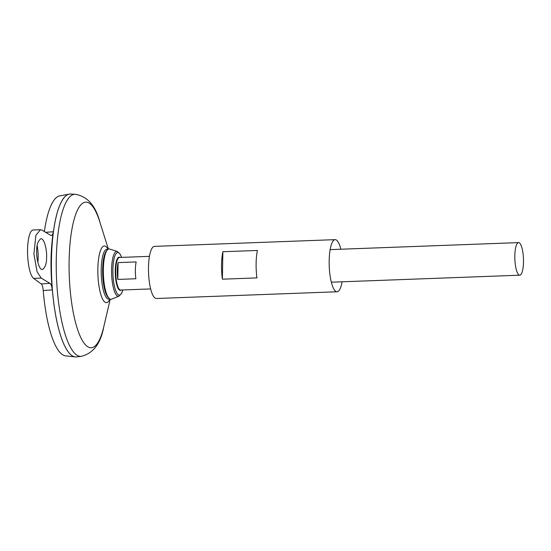 <?xml version="1.0" encoding="UTF-8"?>
<svg xmlns="http://www.w3.org/2000/svg" width="551" height="551" viewBox="0 0 551 551"><rect width="100%" height="100%" fill="white"/><g stroke="black" fill="none" stroke-linecap="round" stroke-linejoin="round"><path stroke-width="0.83" d="M76.114 356.945A81.5 21.496 -92.1 0 1 75.28 356.917A81.5 21.496 -92.1 0 1 71.678 355.409A81.5 21.496 -92.1 0 1 53.481 231.31A81.5 21.496 -92.1 0 1 69.219 194.145A81.5 21.496 -92.1 0 1 70.053 194.055M45.657 232.315L53.309 231.744C52.786 234.698 51.939 235.918 50.782 235.394L42.062 230.166L40.471 229.712L33.143 229.987A24.451 6.447 87.9 0 0 27.55 252.165A24.451 6.447 87.9 0 0 33.632 278.393L41.27 283.951L49.948 283.338L41.229 278.11L37.082 271.788L33.9 253.963L35.905 235.243L40.471 229.712M49.948 283.338C51.098 284.192 51.877 286.382 52.29 289.909C50.279 269.115 50.616 249.727 53.309 231.744M52.29 289.909L43.219 290.501C42.875 286.995 42.227 284.812 41.27 283.951M75.28 356.917L65.659 355.877A80.102 21.124 -92.1 0 1 43.219 290.501M44.355 231.537A80.102 21.124 -92.1 0 1 59.701 195.894L69.219 194.145M109.656 298.856A24.933 6.578 -92.1 0 1 107.411 298.656A24.933 6.578 -92.1 0 1 101.205 270.217A24.933 6.578 -92.1 0 1 107.817 249.486M75.267 194.283A81.1 21.386 -92.1 0 0 56.23 266.939A81.1 21.386 -92.1 0 0 76.417 354.844A81.1 21.386 -92.1 0 0 81.3 356.332L76.603 356.91A81.5 21.496 -92.1 0 1 71.699 355.409A81.5 21.496 -92.1 0 1 51.408 267.07A81.5 21.496 -92.1 0 1 70.542 194.055L75.267 194.283C87.368 196.335 95.564 205.571 99.848 221.984A72.884 19.223 -92.1 0 0 70.225 241.558A72.884 19.223 -92.1 0 0 87.23 346.386A72.884 19.223 -92.1 0 0 103.753 326.881L110.241 299.172M70.129 354.052A81.486 21.489 -92.1 0 1 51.601 276.299A81.486 21.489 -92.1 0 1 64.295 197.382M37.84 262.29A15.483 4.084 87.9 0 0 37.151 245.801M518.877 274.88A16.303 4.298 -92.1 0 1 514.82 257.393A16.303 4.298 -92.1 0 1 518.546 242.612A16.303 4.298 -92.1 0 1 523.45 258.736A16.303 4.298 -92.1 0 1 519.758 275.19A16.303 4.298 -92.1 0 1 518.877 274.88M118.093 262.593L136.166 261.925A16.303 4.298 87.9 0 0 135.87 278.758L117.804 279.433A16.303 4.298 -92.1 0 1 118.093 262.593L117.804 279.433M121.578 257.386A21.31 5.62 -92.1 0 0 113.169 264.687A21.31 5.62 -92.1 0 0 118.203 294.702A21.31 5.62 -92.1 0 0 122.79 289.964L121.557 293.407L118.954 296.169L111.605 299.159A25.194 6.646 -92.1 0 1 109.608 298.821A25.194 6.646 -92.1 0 1 109.181 298.463A25.194 6.646 -92.1 0 1 103.395 274.37A25.194 6.646 -92.1 0 1 107.369 249.92A25.194 6.646 -92.1 0 1 109.739 249.045L117.294 251.476L120.084 254.025L121.599 257.386M109.181 298.463L108.237 297.554A24.21 6.385 -92.1 0 1 102.679 274.398A24.21 6.385 -92.1 0 1 106.501 250.898L107.369 249.92M36.703 251.173C36.538 245.085 37.936 240.918 40.905 238.673C45.017 238.7 47.028 252.461 46.587 257.103C46.752 263.192 45.354 267.359 42.393 269.604C38.281 269.577 36.263 255.816 36.703 251.173M51.346 235.546L50.782 235.394M342.075 281.802A26.083 6.881 -92.1 0 1 337.074 291.775A26.083 6.881 -92.1 0 1 335.655 291.279A26.083 6.881 -92.1 0 1 329.167 263.302A26.083 6.881 -92.1 0 1 335.132 239.651A26.083 6.881 -92.1 0 1 340.862 249.224M337.074 291.775L156.381 298.497A26.083 6.881 -92.1 0 1 154.962 298.008A26.083 6.881 -92.1 0 1 148.474 270.031A26.083 6.881 -92.1 0 1 154.438 246.373L335.132 239.651M256.959 277.897L222.39 279.185A26.083 6.881 -92.1 0 1 222.866 251.738L257.434 250.45A26.083 6.881 87.9 0 0 256.959 277.897M222.39 279.185L222.866 251.738M109.904 299.014A28.356 7.48 -92.1 0 1 104.904 302.1A28.356 7.48 -92.1 0 1 98.009 264.769A28.356 7.48 -92.1 0 1 108.051 249.314M150.65 288.924L120.662 290.04A16.303 4.298 -92.1 0 1 119.774 289.736A16.303 4.298 -92.1 0 1 115.724 272.249A16.303 4.298 -92.1 0 1 119.45 257.462L149.438 256.346M121.124 290.026A16.613 4.38 -92.1 0 1 119.388 290.053A16.613 4.38 -92.1 0 1 115.262 270.644A16.613 4.38 -92.1 0 1 119.911 257.448M118.954 296.169A22.46 5.923 -92.1 0 1 117.177 295.866A22.46 5.923 -92.1 0 1 111.578 270.706A22.46 5.923 -92.1 0 1 117.294 251.476M41.229 278.11L33.632 278.393M108.375 249.128L99.848 221.984M81.3 356.332C93.215 353.384 100.702 343.562 103.753 326.881M518.546 242.612L330.132 249.624M519.758 275.19L331.344 282.202"/></g></svg>
